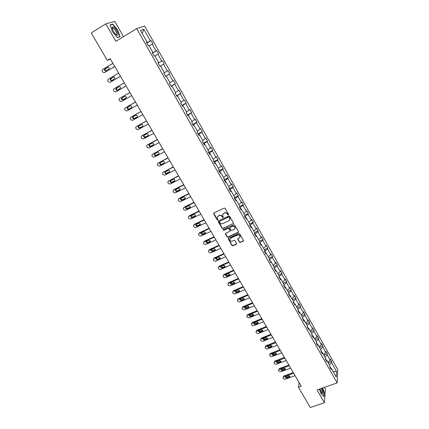 <?xml version="1.0" encoding="UTF-8"?>
<svg xmlns="http://www.w3.org/2000/svg" width="429" height="429" viewBox="0 0 429 429"><rect width="100%" height="100%" fill="white"/><g stroke="black" fill="none" stroke-linecap="round" stroke-linejoin="round"><path stroke-width="0.64" d="M228.416 214.988L228.593 214.398L225.139 208.36L224.238 208.06L213.926 212.961L213.685 213.798L217.144 219.787L217.771 219.991L218.002 219.627L217.219 217.648L218.275 215.975L219.133 215.567C220.302 215.154 221.262 215.471 222.002 216.511L222.447 217.288L223.075 217.498L223.311 217.122L222.528 215.165L223.6 213.46L224.458 213.052C225.638 212.634 226.598 212.95 227.338 214.001L227.783 214.779L228.416 214.988M222.801 214.168L224.582 212.811C225.761 212.398 226.721 212.714 227.461 213.76L227.906 214.538L228.646 214.666M213.749 213.09L217.272 219.541L217.996 219.68M217.498 216.65L219.262 215.326C220.431 214.913 221.385 215.229 222.125 216.27L222.571 217.047L223.305 217.181M239.366 242.149L240.256 242.444L243.152 241.141L243.49 240.594L239.655 233.762L238.765 233.467L228.48 238.165L228.148 238.685L231.987 245.479L232.872 245.774L236.341 244.208L236.594 243.404L234.99 240.61L234.1 240.32L232.379 241.098C230.968 241.441 230.105 240.921 229.783 239.548L230.673 238.143L237.446 235.054C238.84 234.706 239.709 235.215 240.052 236.577L239.146 238.025L237.677 239.082L239.366 242.149L240.363 242.181L243.484 240.696M123.525 36.663L114.811 21.45L105.802 23.842L115.894 41.334L136.701 28.609L337.151 382.904L317.026 389.95L324.41 402.74L310.328 407.55L298.461 387.258L301.265 386.261L110.199 58.676L107.309 60.414L110.451 59.116M105.802 23.842L91.254 32.958L107.309 60.414M233.22 223.777L233.478 222.946L229.671 216.286L228.77 215.991L218.468 220.822L218.222 221.654L222.034 228.255L222.93 228.55L233.548 223.364M234.679 225.059L238.46 231.671L238.202 232.491L227.917 237.194L227.032 236.899L225.327 233.805L225.659 233.285L229.821 231.37L230.067 230.55L228.995 228.678L228.099 228.384L223.772 230.384L223.091 229.971L223.321 229.606L233.784 224.758L234.679 225.059M324.41 402.74L325.386 389.049L324.421 387.36M330.384 368.034L331.268 368.275L331.193 369.471L329.772 366.961L329.853 365.765L326.839 360.435L326.753 361.615L325.327 359.089L325.418 357.915L322.383 352.541L322.286 353.705L320.844 351.158L320.951 350L317.894 344.594L317.782 345.736L316.329 343.168L316.446 342.031L313.374 336.583L313.245 337.709L311.786 335.124L311.915 334.003L308.816 328.517L308.676 329.622L307.207 327.016L307.352 325.922L304.231 320.393L304.075 321.477L302.59 318.849L302.751 317.776L299.608 312.205L299.437 313.267L297.946 310.623L298.117 309.572L294.948 303.957L294.766 305.003L293.259 302.338L293.452 301.303L290.261 295.651L290.058 296.675L288.545 293.988L288.749 292.975L285.532 287.285L285.317 288.283L283.794 285.58L284.009 284.588L280.77 278.85L280.545 279.826L279.006 277.107L279.236 276.137L275.976 270.356L275.729 271.31L274.179 268.57L274.431 267.621L271.144 261.797L270.881 262.73L269.321 259.963L269.584 259.041L266.275 253.174L265.996 254.086L264.425 251.297L264.704 250.397L261.368 244.487L261.073 245.372L259.491 242.567L259.786 241.688L256.424 235.73L256.113 236.594L254.515 233.767L254.831 232.909L251.442 226.909L251.115 227.745L249.506 224.898L249.839 224.067L246.423 218.023L246.08 218.833L244.455 215.964L244.803 215.16L241.366 209.062L241.007 209.851L239.371 206.955L239.736 206.177L236.266 200.037L235.891 200.799L234.245 197.882L234.625 197.126L231.129 190.937L230.738 191.677L229.075 188.739L229.477 188.009L225.954 181.773L225.541 182.481L223.868 179.52L224.287 178.818L220.737 172.533L220.308 173.214L218.618 170.233L219.053 169.557L215.476 163.218L215.031 163.878L213.331 160.87L213.781 160.221L210.178 153.834L209.711 154.467L207.995 151.432L208.473 150.81L204.837 144.375L204.349 144.975L202.622 141.919L203.115 141.329L199.453 134.84L198.949 135.414L197.206 132.33L197.721 131.767L194.026 125.23L193.5 125.772L191.747 122.667L192.278 122.131L188.556 115.54L188.009 116.055L186.24 112.929L186.792 112.419L183.044 105.775L182.475 106.263L180.689 103.105L181.263 102.633L177.483 95.935L176.898 96.386L175.096 93.206L175.692 92.761L171.879 86.009L171.273 86.433L169.46 83.226L170.072 82.813L166.227 76.003L165.599 76.394L163.771 73.161L164.409 72.78L160.532 65.916L159.883 66.281L158.044 63.02L158.698 62.666L154.794 55.749L154.118 56.076L152.263 52.788L152.939 52.472L149.002 45.495L148.305 45.79L146.434 42.476L147.136 42.192L140.492 30.427L143.86 29.285L150.381 40.873L151.056 40.599L152.885 43.844L152.215 44.128L156.086 50.997L156.741 50.692L158.548 53.909L157.904 54.226L161.738 61.047L162.377 60.709L164.173 63.9L163.546 64.248L167.353 71.01L167.964 70.64L169.745 73.809L169.139 74.185L172.919 80.893L173.509 80.496L175.279 83.634L174.694 84.046L178.437 90.701L179.011 90.272L180.765 93.388L180.201 93.828L183.918 100.429L184.47 99.968L186.207 103.062L185.666 103.528L189.35 110.081L189.886 109.593L191.613 112.661L191.082 113.154L194.745 119.653L195.254 119.139L196.97 122.185L196.461 122.71L200.091 129.156L200.584 128.609L202.284 131.633L201.796 132.186L205.4 138.583L205.877 138.009L207.561 141.007L207.094 141.586L210.666 147.935L211.127 147.335L212.8 150.311L212.344 150.917L215.894 157.218L216.334 156.59L217.991 159.54L217.562 160.173L221.08 166.425L221.498 165.771L223.15 168.699L222.731 169.364L226.222 175.563L226.63 174.887L228.266 177.794L227.863 178.48L231.333 184.631L231.719 183.928L233.338 186.813L232.958 187.521L236.4 193.629L236.765 192.905L238.379 195.763L238.015 196.503L241.425 202.563L241.779 201.807L243.377 204.649L243.029 205.411L246.418 211.427L246.755 210.65L248.337 213.47L248.01 214.253L251.373 220.222L251.689 219.423L253.266 222.222L252.949 223.026L256.285 228.952L256.59 228.126L258.151 230.904L257.856 231.74L261.164 237.618L261.454 236.77L263.004 239.527L262.725 240.385L266.007 246.219L266.28 245.35L267.819 248.085L267.551 248.965L270.817 254.756L271.074 253.866L272.603 256.58L272.351 257.48L275.59 263.229L275.831 262.317L277.349 265.009L277.107 265.932L280.325 271.643L280.55 270.704L282.057 273.38L281.837 274.324L285.028 279.992L285.237 279.032L286.733 281.692L286.524 282.652L289.693 288.277L289.891 287.301L291.371 289.94L291.184 290.921L294.326 296.509L294.509 295.506L295.983 298.128L295.801 299.131L298.927 304.676L299.093 303.657L300.557 306.252L300.391 307.282L303.491 312.784L303.646 311.744L305.099 314.323L304.949 315.374L308.022 320.838L308.167 319.777L309.604 322.34L309.47 323.402L312.526 328.829L312.65 327.751L314.082 330.292L313.958 331.376L316.993 336.765L317.106 335.666L318.527 338.191L318.42 339.296L321.428 344.643L321.53 343.527L322.94 346.031L322.844 347.158L325.836 352.466L325.922 351.33L327.322 353.818L327.241 354.96L330.207 360.231L330.282 359.078L331.676 361.55L331.606 362.714L336.518 371.439L336.25 377.096L331.268 368.275M136.701 28.609L144.648 26.03L337.746 369.605L337.151 382.904M326.464 360.339L325.375 358.419M327.928 362.36L330.207 360.231M324.946 357.084L327.241 354.96M325.96 360.21L326.839 360.435M322.007 352.45L320.903 350.498M323.536 354.585L325.836 352.466M320.538 349.27L322.844 347.158M321.509 352.332L322.383 352.541M317.519 344.508L316.398 342.519M319.117 346.755L321.428 344.643M316.093 341.398L318.42 339.296M317.026 344.396L317.894 344.594M312.998 336.508L311.862 334.486M314.661 338.867L316.993 336.765M311.615 333.472L313.958 331.376M312.51 336.406L313.374 336.583M308.446 328.448L307.287 326.394M310.172 330.92L312.526 328.829M307.105 325.488L309.47 323.402M307.958 328.351L308.816 328.517M303.861 320.329L302.681 318.238M305.657 322.919L308.022 320.838M302.568 317.449L304.949 315.374M303.378 320.243L304.231 320.393M299.244 312.146L298.042 310.022M301.104 314.859L303.491 312.784M297.994 309.347L300.391 307.282M298.761 312.071L299.608 312.205M294.589 303.909L293.372 301.748M296.519 306.74L298.927 304.676M293.388 301.19L295.801 299.131M294.112 303.839L294.948 303.957M289.902 295.608L288.658 293.415M291.902 298.563L294.326 296.509M288.744 292.969L291.184 290.921M289.425 295.549L290.261 295.651M285.178 287.248L283.918 285.017M287.248 290.32L289.693 288.277M283.971 284.77L286.524 282.652M284.706 287.194L285.532 287.285M280.421 278.823L279.14 276.555M282.561 282.025L285.028 279.992M279.145 276.528L281.837 274.324M279.949 278.78L280.77 278.85M275.627 270.334L274.281 268.179M277.842 273.664L280.325 271.643M274.383 268.136L277.107 265.932M275.161 270.302L275.976 270.356M270.796 261.781L269.38 259.765M273.085 265.24L275.59 263.229M269.6 259.668L272.351 257.48M270.334 261.76L271.144 261.797M265.926 253.164L264.784 251.142L264.425 251.297M268.297 256.757L270.817 254.756M264.784 251.142L267.551 248.965M265.471 253.153L266.275 253.174M261.025 244.482L259.931 242.546L259.572 242.707M263.47 248.209L266.007 246.219M259.931 242.546L262.725 240.385M260.569 244.482L261.368 244.487M256.086 235.736L255.041 233.891L254.681 234.052M258.607 239.597L261.164 237.618M255.041 233.891L257.856 231.74M255.636 235.746L256.424 235.73M251.104 226.925L250.112 225.166L249.753 225.332M253.705 230.92L256.285 228.952M250.112 225.166L252.949 223.026M250.659 226.941L251.442 226.909M246.09 218.039L245.152 216.377L244.787 216.548M248.766 222.174L251.373 220.222M245.152 216.377L248.01 214.253M245.645 218.071L246.423 218.023M241.034 209.089L240.149 207.523L239.784 207.695M243.795 213.369L246.418 211.427M240.149 207.523L243.029 205.411M240.599 209.132L241.366 209.062M235.939 200.075L235.108 198.6L234.743 198.772M238.781 204.494L241.425 202.563M235.108 198.6L238.015 196.503M235.505 200.123L236.266 200.037M230.807 190.985L230.03 189.607L229.665 189.784M233.73 195.549L236.4 193.629M230.03 189.607L232.958 187.521M230.378 191.044L231.129 190.937M225.633 181.826L224.914 180.55L224.549 180.727M228.641 186.535L231.333 184.631M224.914 180.55L227.863 178.48M225.209 181.896L225.954 181.773M220.42 172.592L219.755 171.418L219.391 171.6M223.514 177.45L226.222 175.563M219.755 171.418L222.731 169.364M220.002 172.673L220.737 172.533M215.165 163.288L214.559 162.216L214.194 162.398M218.345 168.302L221.08 166.425M214.559 162.216L217.562 160.173M214.747 163.385L215.476 163.218M209.867 153.914L209.32 152.944L208.955 153.126M213.138 159.079L215.894 157.218M209.32 152.944L212.344 150.917M209.459 154.016L210.178 153.834M204.531 144.46L204.043 143.597L203.678 143.785M207.888 149.785L210.666 147.935M204.043 143.597L207.094 141.586M204.124 144.578L204.837 144.375M199.153 134.937L198.724 134.18L198.359 134.368M202.601 140.417L205.4 138.583M198.724 134.18L201.796 132.186M198.75 135.065L199.453 134.84M193.726 125.338L193.361 124.683L192.996 124.882M197.27 130.974L200.091 129.156M193.361 124.683L196.461 122.71M193.329 125.477L194.026 125.23M188.261 115.658L187.956 115.117L187.591 115.315M191.897 121.461L194.745 119.653M187.956 115.117L191.082 113.154M187.87 115.809L188.556 115.54M182.749 105.899L182.507 105.475L182.143 105.673M186.481 111.867L189.35 110.081M182.507 105.475L185.666 103.528M182.363 106.065L183.044 105.775M177.193 96.064L177.016 95.753L176.651 95.957M181.022 102.199L183.918 100.429M177.016 95.753L180.201 93.828M176.812 96.241L177.483 95.935M171.595 86.154L171.117 86.159M175.52 92.455L178.437 90.701M171.482 85.956L174.694 84.046M171.219 86.342L171.879 86.009M165.948 76.158L165.54 76.287M169.975 82.636L172.919 80.893M165.905 76.078L169.139 74.185M165.578 76.362L166.227 76.003M164.382 72.732L167.353 71.01M160.559 65.959L163.546 64.248M158.424 62.832L158.103 63.127M158.467 62.913L161.738 61.047M154.89 55.926L157.904 54.226M158.06 63.052L158.698 62.666M152.67 52.649L152.418 53.067M152.783 52.847L156.086 50.997M149.179 45.806L152.215 44.128M152.316 52.88L152.939 52.472M146.868 42.38L147.056 42.702L146.686 42.921M147.056 42.702L150.381 40.873M143.86 29.285L142.208 33.467M299.093 382.534L298.461 387.258M330.888 368.173L329.821 366.28M146.52 42.627L147.136 42.192M329.327 364.843L331.606 362.714M336.518 371.439L333.194 371.691M146.809 43.141L151.056 40.599M152.493 53.201L156.741 50.692M158.129 63.176L162.377 60.709M165.508 76.233L169.745 73.809M171.042 86.025L175.279 83.634M176.534 95.742L180.765 93.388M181.976 105.384L186.207 103.062M187.382 114.951L191.613 112.661M192.744 124.437L196.97 122.185M198.064 133.853L202.284 131.633M203.346 143.2L207.561 141.007M208.585 152.472L212.8 150.311M213.781 161.669L217.991 159.54M218.94 170.801L223.15 168.699M224.061 179.858L228.266 177.794M229.14 188.851L233.338 186.813M234.336 197.699L238.379 195.763M239.618 206.424L243.377 204.649M244.787 215.122L248.337 213.47M249.716 223.852L253.266 222.222M254.606 232.513L258.151 230.904M259.459 241.109L263.004 239.527M264.28 249.646L267.819 248.085M269.063 258.119L272.603 256.58M273.815 266.527L277.349 265.009M278.528 274.871L282.057 273.38M283.204 283.161L286.733 281.692M287.848 291.388L291.371 289.94M292.46 299.555L295.983 298.128M297.04 307.663L300.557 306.252M301.587 315.712L305.099 314.323M306.097 323.702L309.604 322.34M310.58 331.638L314.082 330.292M315.025 339.516L318.527 338.191M319.444 347.34L322.94 346.031M323.831 355.105L327.322 353.818M328.185 362.816L331.676 361.55M120.061 36.76L117.75 30.068L112.811 24.142L110.114 24.882L112.446 31.687L117.455 37.634L120.061 36.76M319.337 389.141L321.112 393.886L323.965 396.487L324.27 392.374L322.619 387.993M218.281 220.962L222.163 228.003L223.053 228.298L233.338 223.53M229.22 217.283L228.587 217.079L219.546 221.316L219.316 221.686L219.846 222.71C220.581 223.745 221.536 224.061 222.705 223.654L228.882 220.769L229.955 219.037L229.338 217.042L228.587 217.079M219.444 221.385L228.711 216.833M229.831 219.771L230.073 218.795L229.687 218.104M229.338 217.042L229.805 217.862M225.461 233.435L227.15 236.642L228.035 236.937L238.535 232.062M230.142 230.958L230.185 230.298L229.113 228.426L228.217 228.131L223.772 230.384M223.214 229.676L223.895 230.132M234.154 229.376L235.054 227.922C234.722 226.539 233.848 226.024 232.438 226.378L230.046 227.483L229.794 228.308L230.872 230.18L231.762 230.475L234.154 229.376M234.979 228.475L235.167 227.67C234.835 226.292 233.961 225.777 232.556 226.126L232.438 226.378M229.837 227.643L232.556 226.126M237.795 238.717L239.473 241.886M239.988 237.092L240.16 236.315C239.816 234.958 238.953 234.448 237.553 234.797L237.446 235.054M229.976 238.771L230.791 237.881L237.553 234.797M228.271 238.32L232.1 245.216L232.985 245.511L236.674 243.774M112.902 28.636L112.468 28.116M112.044 24.619L112.811 24.142M114.758 66.49L104.456 72.635L102.611 72.051L102.086 70.206L102.617 69.514L112.918 63.342M114.79 66.554L104.456 72.635M107.979 67.16L105.11 69.176C105.019 70.147 105.437 70.667 106.365 70.737M106.119 70.882L109.223 68.71C109.234 67.514 108.698 67.037 107.615 67.283L104.515 69.444C104.499 70.646 105.03 71.123 106.119 70.882M120.458 76.265L110.156 82.32L108.323 81.735L107.958 81.119L107.792 79.944L108.333 79.226L118.635 73.139M120.474 76.298L110.156 82.32M113.605 76.92L110.805 78.898C110.741 79.901 111.186 80.4 112.146 80.4M111.824 80.588L114.94 78.421C114.929 77.247 114.393 76.786 113.326 77.027L110.221 79.188C110.221 80.362 110.757 80.834 111.824 80.588M126.11 85.961L115.819 91.929L113.985 91.345L113.626 90.733L113.454 89.602L114.007 88.857L124.303 82.861M126.115 85.972L115.819 91.929M119.16 86.62L116.452 88.54C116.431 89.602 116.919 90.079 117.916 89.972M117.487 90.219L120.608 88.058C120.581 86.905 120.045 86.454 118.994 86.701L115.884 88.851C115.9 90.004 116.436 90.46 117.487 90.219M113.658 27.011L112.178 27.038C112.017 28.995 113.106 31.349 115.433 34.089L116.366 34.883C119.702 37.232 116.881 29.054 113.658 27.011M115.739 34.384L115.959 34.476C117.862 35.205 115.605 29.622 113.46 28.287L112.993 28.051L112.275 28.722M119.064 37.092L119.793 36.647L117.321 37.473M110.199 25.129L112.768 24.421L117.551 30.164L119.793 36.647M319.83 388.969L321.814 393.184L322.801 393.72C323.423 392.9 323.134 391.071 321.932 388.229M321.589 392.9L321.932 392.948C322.42 392.235 322.158 390.755 321.139 388.508M322.458 388.047L324.067 392.331L323.777 396.31M129.923 92.498L119.637 98.418L129.928 92.508M131.724 95.581L121.434 101.469L119.611 100.879L119.251 100.273L119.074 99.185L119.637 98.418M122.383 97.576L122.056 98.112C122.088 99.238 122.619 99.684 123.654 99.442L125.922 98.144M123.102 99.775L126.228 97.619C126.19 96.493 125.654 96.048 124.619 96.294L121.504 98.445C121.536 99.571 122.067 100.016 123.102 99.775L123.654 99.442M135.489 102.038L125.643 107.631M137.291 105.126L127.005 110.929L125.188 110.344L124.828 109.738L124.651 108.687L125.225 107.904L135.51 102.075M127.853 107.143L127.617 107.604C127.66 108.709 128.191 109.143 129.209 108.902L131.574 107.566M128.679 109.261L131.344 107.754L131.805 107.105C131.751 106.001 131.215 105.572 130.202 105.813L127.081 107.958C127.123 109.063 127.66 109.497 128.679 109.261L129.209 108.902M141.012 111.508L131.092 117.085M142.814 114.597L132.534 120.318L130.722 119.734L130.368 119.133L130.191 118.12L130.765 117.315L141.05 111.572M133.322 116.608L133.135 117.02C133.194 118.104 133.725 118.527 134.727 118.291L137.157 116.94M134.207 118.667L136.872 117.187L137.344 116.522C137.275 115.439 136.738 115.02 135.741 115.256L133.076 116.742L132.609 117.396C132.674 118.479 133.204 118.903 134.207 118.667L134.727 118.291M146.493 120.908L136.502 126.475M148.295 123.997L138.02 129.633L136.213 129.049L135.864 128.453L135.682 127.477L136.266 126.657L146.541 120.989M138.765 125.992L138.61 126.367C138.68 127.429 139.211 127.842 140.197 127.606L142.685 126.244M139.693 128.003L142.358 126.544L142.836 125.863C142.755 124.801 142.224 124.394 141.238 124.63L138.572 126.094L138.106 126.759C138.176 127.826 138.706 128.239 139.693 128.003L140.197 127.606M151.93 130.228L141.876 135.795M153.732 133.322L143.463 138.878L141.667 138.299L141.318 137.709L141.136 136.76L141.726 135.923L151.995 130.341M144.171 135.296L144.047 135.639C144.128 136.679 144.659 137.082 145.629 136.851L148.161 135.484M145.141 137.269L147.801 135.827L148.284 135.135C148.193 134.1 147.662 133.698 146.691 133.928L144.026 135.376L143.554 136.052C143.635 137.098 144.165 137.5 145.141 137.269L145.629 136.851M157.33 139.484L147.222 145.05M159.132 142.573L148.868 148.053L147.072 147.474L146.546 145.973L147.142 145.12L157.405 139.618M149.544 144.53L149.442 144.841C149.533 145.86 150.059 146.257 151.019 146.026L153.587 144.653M150.547 146.466L153.207 145.045L153.689 144.342C153.587 143.324 153.062 142.927 152.102 143.157L149.442 144.584L148.96 145.275C149.056 146.294 149.582 146.691 150.547 146.466L151.019 146.026M162.682 148.665L152.531 154.236M164.489 151.759L154.231 157.159L152.44 156.58L152.097 155.995L151.914 155.116L152.515 154.247L162.773 148.82M154.874 153.689L154.794 153.968C154.896 154.971 155.421 155.357 156.371 155.132L158.971 153.759M155.909 155.588L158.569 154.188L159.057 153.475C158.944 152.472 158.419 152.091 157.47 152.316L154.81 153.721L154.327 154.424C154.435 155.427 154.96 155.813 155.909 155.588L156.371 155.132M167.996 157.775L157.818 163.326M169.804 160.87L159.55 166.195L157.77 165.615L157.427 165.036L157.245 164.184L157.851 163.31L168.104 157.958M160.173 162.773L160.108 163.031C160.215 164.012 160.741 164.393 161.679 164.168L163.889 163.261L164.382 162.537C164.264 161.561 163.733 161.181 162.8 161.406L160.146 162.795L159.658 163.503C159.77 164.484 160.296 164.865 161.234 164.645L163.889 163.261M173.273 166.822L163.079 172.335M175.08 169.916L164.833 175.166L163.058 174.582L162.72 174.013L162.537 173.187L163.143 172.297L173.391 167.026M165.433 171.793L164.945 172.512C165.063 173.477 165.589 173.852 166.516 173.632L169.171 172.27L169.664 171.536C169.535 170.576 169.015 170.206 168.088 170.426L165.379 172.024C165.497 172.984 166.023 173.359 166.945 173.139L169.611 171.772M178.507 175.793L168.297 181.279M180.314 178.893L170.072 184.068L168.302 183.483L167.97 182.915L167.787 182.121L168.399 181.22L178.641 176.019M170.656 180.738L170.613 180.941C170.742 181.891 171.262 182.255 172.174 182.041L174.866 180.679M171.756 182.55L174.41 181.21L174.909 180.47C174.775 179.526 174.254 179.161 173.337 179.381L170.683 180.727L170.195 181.451C170.318 182.4 170.839 182.765 171.756 182.55L172.174 182.041M183.703 184.701L174.024 189.548L173.482 190.154M185.51 187.8L175.273 192.9L173.509 192.321L173.177 191.758L173 190.985L173.611 190.074L183.848 184.953M175.842 189.623L175.81 189.8C175.944 190.728 176.464 191.087 177.365 190.873L180.078 189.516M176.963 191.404L179.612 190.079L180.11 189.334C179.971 188.406 179.451 188.047 178.55 188.267L175.895 189.591L175.402 190.326C175.536 191.259 176.056 191.618 176.963 191.404L177.365 190.873M188.862 193.543L179.188 198.321L178.625 198.965M190.669 196.643L180.437 201.668L178.678 201.088L178.351 200.531L178.169 199.78L178.791 198.863L189.017 193.811M180.99 198.434L180.968 198.589C181.108 199.501 181.623 199.85 182.518 199.641L185.253 198.289M182.127 200.187L184.776 198.884L185.274 198.134C185.13 197.222 184.615 196.873 183.719 197.083L181.07 198.391L180.571 199.131C180.711 200.048 181.231 200.402 182.127 200.187L182.518 199.641M193.978 202.316L184.314 207.03L183.735 207.706M195.785 205.416L185.564 210.371L183.81 209.792L183.483 209.239L183.306 208.515L183.928 207.588L194.149 202.611M186.106 207.18L186.084 207.309C186.229 208.21 186.744 208.553 187.629 208.344L190.385 206.998M187.253 208.912L189.902 207.625L190.401 206.864C190.251 205.968 189.736 205.625 188.851 205.84L186.202 207.127L185.703 207.872C185.848 208.773 186.363 209.116 187.253 208.912L187.629 208.344M199.056 211.025L189.398 215.669L188.808 216.382M200.863 214.125L190.653 219.01L188.905 218.431L188.578 217.884L188.401 217.181L189.028 216.248L199.244 211.341M191.178 215.867L191.168 215.969C191.318 216.849 191.833 217.187 192.707 216.983L195.479 215.642M192.337 217.567L194.986 216.302L195.49 215.535C195.334 214.656 194.82 214.318 193.946 214.527L191.296 215.798L190.798 216.548C190.948 217.433 191.463 217.771 192.337 217.567L192.707 216.983M204.102 219.675L194.45 224.249L193.849 225M205.909 222.769L195.704 227.584L193.962 227.011L193.635 226.464L193.463 225.783L194.085 224.844L204.295 220.007M196.219 224.485L196.214 224.56C196.369 225.429 196.879 225.761 197.742 225.557L200.536 224.222M197.388 226.158L200.037 224.909L200.541 224.142L199.002 223.15L196.359 224.399L195.855 225.155C196.01 226.024 196.52 226.362 197.388 226.158L197.742 225.557M209.105 228.255L199.464 232.765L198.852 233.548M210.912 231.354L200.713 236.1L198.976 235.521L198.659 234.979L198.482 234.32L199.11 233.376L209.314 228.609M201.222 233.038L202.745 234.073L205.55 232.743M202.402 234.69L205.046 233.456L205.555 232.684L204.022 231.708L201.378 232.942L200.874 233.703L202.402 234.69L202.745 234.073M214.076 236.77L204.435 241.216L203.818 242.031M215.884 239.87L205.689 244.546L203.957 243.972L203.641 243.431L203.469 242.793L204.102 241.849L214.296 237.146M206.188 241.527L207.711 242.524L210.532 241.2M207.379 243.157L210.022 241.94L210.532 241.168L209.003 240.208L206.365 241.425L205.856 242.187L207.379 243.157L207.711 242.524M219.004 245.227L209.373 249.608L208.751 250.456M220.812 248.327L210.628 252.938L208.907 252.359L208.591 251.823L208.419 251.206L209.052 250.257L219.235 245.624M211.122 249.957L212.639 250.911L215.471 249.592L213.948 248.643L211.309 249.839L210.805 250.606L212.323 251.56L214.961 250.364L215.471 249.587M223.9 253.619L214.28 257.942L213.647 258.816M225.713 256.719L215.535 261.266L213.814 260.687L213.503 260.156L213.331 259.556L213.969 258.601L224.147 254.038M216.023 258.322L217.53 259.239L220.377 257.931L218.86 257.014L216.221 258.199L215.712 258.966L217.224 259.904L219.863 258.725L220.377 257.947M228.764 261.953L219.149 266.211L218.517 267.111M230.571 265.052L220.404 269.53L218.688 268.956L218.377 268.431L218.211 267.846L218.849 266.886L229.016 262.392M220.887 266.623L222.388 267.508L225.241 266.205M222.093 268.189L224.732 267.026L225.241 266.248L223.734 265.331L221.096 266.495L220.586 267.262L222.093 268.189L222.388 267.508M233.591 270.227L223.981 274.421L223.343 275.354M235.398 273.327L225.236 277.74L223.525 277.166L223.053 276.072L223.691 275.118L233.853 270.683M225.718 274.866L227.209 275.718L230.073 274.426M226.93 276.41L229.563 275.268L230.078 274.485L228.571 273.584L225.938 274.732L225.429 275.504L226.93 276.41L227.209 275.718M238.379 278.442L228.78 282.577L228.142 283.531M240.186 281.542L230.035 285.886L228.33 285.317L228.024 284.797L227.863 284.245L228.501 283.285L238.653 278.914M230.512 283.049L231.998 283.864L234.867 282.582M231.73 284.577L234.357 283.446L234.872 282.663L233.376 281.773L230.743 282.904L230.234 283.682L231.73 284.577L231.998 283.864M243.136 286.593L233.542 290.669L232.888 291.661M244.943 289.693L234.797 293.978L233.103 293.404L232.797 292.889L232.636 292.353L233.274 291.393L243.42 287.087M235.274 291.173L236.749 291.956L239.629 290.685M236.492 292.68L239.119 291.57L239.639 290.787L238.149 289.907L235.516 291.023L235.006 291.795L236.492 292.68L236.749 291.956M247.855 294.691L238.272 298.707L237.607 299.742M249.662 297.79L239.532 302.011L237.838 301.437L237.532 300.927L237.376 300.402L238.015 299.442L248.155 295.2M240.004 299.238L241.468 299.989L244.353 298.729M241.221 300.729L243.849 299.635L244.364 298.852L242.884 297.983L240.256 299.083L239.741 299.86L241.221 300.729L241.468 299.989M252.547 302.729L242.97 306.681L242.288 307.759M254.354 305.829L244.224 309.985L242.535 309.416L242.235 308.907L242.085 308.397L242.723 307.437L252.853 303.255M244.702 307.244L246.155 307.963L249.04 306.719M245.919 308.719L248.541 307.641L249.061 306.858L247.581 306.006L244.959 307.089L244.444 307.861L245.919 308.719L246.155 307.963M257.202 310.709L247.63 314.607L246.943 315.717M259.003 313.808L248.89 317.905L247.206 317.337L246.906 316.827L246.755 316.334L247.399 315.374L257.518 311.256M249.367 315.197L250.809 315.883L253.7 314.65M250.584 316.656L253.207 315.594L253.721 314.811L252.252 313.964L249.63 315.031L249.115 315.803L250.584 316.656L250.809 315.883M261.819 318.634L252.263 322.474L251.566 323.622M263.626 321.729L253.518 325.767L251.839 325.198L251.544 324.694L251.394 324.217L252.037 323.257L262.151 319.197M254 323.091L255.427 323.75L258.322 322.528M255.212 324.533L257.834 323.487L258.355 322.705L256.885 321.868L254.268 322.919L253.748 323.697L255.212 324.533L255.427 323.75M266.409 326.501L256.858 330.287L256.156 331.467M268.216 329.595L258.119 333.574L256.445 333.006L256.151 332.507L256 332.041L256.649 331.081L266.747 327.08M258.596 330.925L260.017 331.558L262.913 330.346M259.813 332.357L262.43 331.322L262.95 330.539L261.486 329.719L258.869 330.754L258.355 331.526L259.813 332.357L260.017 331.558M270.967 334.314L261.427 338.041L260.714 339.259M272.774 337.409L262.682 341.328L261.014 340.76L260.725 340.267L260.58 339.806L261.223 338.851L271.316 334.91M263.165 338.706L264.57 339.312L267.465 338.116M264.377 340.122L266.994 339.108L267.514 338.325L266.06 337.516L263.444 338.535L262.923 339.307L264.377 340.122L264.57 339.312M275.493 342.069L265.959 345.747L265.245 346.997M277.295 345.168L267.219 349.029L265.556 348.461L265.261 347.967L265.122 347.522L265.766 346.568L275.852 342.685M267.701 346.428L269.096 347.013L271.991 345.828M268.913 347.839L271.525 346.836L272.045 346.058L270.597 345.254L267.986 346.257L267.465 347.029L268.913 347.839L269.096 347.013M279.987 349.774L270.463 353.394L269.744 354.676M281.789 352.869L271.718 356.676L270.061 356.108L269.771 355.62L269.632 355.185L270.281 354.231L280.351 350.407M272.211 354.102L273.589 354.66L276.485 353.491M273.412 355.496L276.024 354.51L276.544 353.732L275.102 352.938L272.49 353.93L271.97 354.697L273.412 355.496L273.589 354.66M284.448 357.421L274.93 360.987L274.211 362.301M286.25 360.516L276.19 364.264L274.539 363.701L274.249 363.213L274.115 362.789L274.758 361.84L284.824 358.07M276.684 361.717L278.051 362.253L280.947 361.1M277.885 363.1L280.491 362.13L281.016 361.352L279.579 360.569L276.968 361.545L276.448 362.312L277.885 363.1L278.051 362.253M288.878 365.02L279.37 368.532L278.652 369.873M290.68 368.114L280.63 371.804L278.984 371.241L278.7 370.758L278.56 370.345L279.209 369.396L289.264 365.685M281.129 369.283L282.48 369.793L285.376 368.656M282.325 370.656L284.931 369.696L285.451 368.924L284.019 368.152L281.413 369.112L280.893 369.873L282.325 370.656L282.48 369.793M293.28 372.565L283.784 376.024L283.06 377.397M295.082 375.654L285.038 379.295L283.397 378.727L283.113 378.249L282.979 377.847L283.628 376.898L293.672 373.246M285.542 376.791L286.878 377.279L289.773 376.158M286.733 378.158L289.334 377.214L289.859 376.442L288.433 375.675L285.832 376.624L285.312 377.386L286.733 378.158L286.878 377.279M105.539 68.619L104.944 68.881M111.24 78.319L110.661 78.604M116.897 87.94L116.329 88.251M125.225 107.904L125.761 107.55M130.765 117.315L131.29 116.945M136.266 126.657L136.776 126.26M141.726 135.923L142.219 135.51M148.096 135.575L147.801 135.827M147.142 145.12L147.624 144.691M153.55 144.729L153.207 145.045M152.515 154.247L152.981 153.797M158.95 153.807L158.569 154.188M157.851 163.31L158.301 162.838M161.679 164.168L161.234 164.645M163.143 172.297L163.583 171.809M166.945 173.139L166.516 173.632M169.594 171.777L169.171 172.27M168.399 181.22L168.822 180.711M174.823 180.7L174.41 181.21M173.611 190.074L174.024 189.548M180.014 189.554L179.612 190.079M178.791 198.863L179.188 198.321M185.162 198.337L184.776 198.884M183.928 207.588L184.314 207.03M190.272 207.062L189.902 207.625M189.028 216.248L189.398 215.669M195.345 215.717L194.986 216.302M194.085 224.844L194.45 224.249M200.386 224.313L200.037 224.909M199.11 233.376L199.464 232.765M205.384 232.845L205.046 233.456M204.102 241.849L204.435 241.216M210.344 241.312L210.022 241.94M209.052 250.257L209.373 249.608M212.639 250.911L212.323 251.56M215.272 249.716L214.961 250.364M213.969 258.601L214.28 257.942M217.53 259.239L217.224 259.904M220.163 258.065L219.863 258.725M218.849 266.886L219.149 266.211M225.016 266.35L224.732 267.026M223.691 275.118L223.981 274.421M229.837 274.571L229.563 275.268M228.501 283.285L228.78 282.577M234.625 282.738L234.357 283.446M233.274 291.393L233.542 290.669M239.377 290.846L239.119 291.57M238.015 299.442L238.272 298.707M244.09 298.895L243.849 299.635M242.723 307.437L242.97 306.681M248.777 306.885L248.541 307.641M247.399 315.374L247.63 314.607M253.426 314.822L253.207 315.594M252.037 323.257L252.263 322.474M258.043 322.705L257.834 323.487M256.649 331.081L256.858 330.287M262.628 330.528L262.43 331.322M261.223 338.851L261.427 338.041M267.181 338.293L266.994 339.108M265.766 346.568L265.959 345.747M271.702 346.01L271.525 346.836M270.281 354.231L270.463 353.394M276.19 353.673L276.024 354.51M274.758 361.84L274.93 360.987M280.652 361.277L280.491 362.13M279.209 369.396L279.37 368.532M285.076 368.833L284.931 369.696M283.628 376.898L283.784 376.024M289.473 376.335L289.334 377.214M105.11 69.176L104.515 69.444M110.805 78.898L110.221 79.188M116.452 88.54L115.884 88.851M112.339 28.314L112.178 27.038M112.226 28.523L112.993 28.051M122.056 98.112L121.504 98.445M127.617 107.604L127.081 107.958M133.135 117.02L132.609 117.396M138.61 126.367L138.106 126.759M144.047 135.639L143.554 136.052M149.442 144.841L148.96 145.275M154.794 153.968L154.327 154.424M160.108 163.031L159.658 163.503M165.379 172.024L164.945 172.512M170.613 180.941L170.195 181.451M175.81 189.8L175.402 190.326M180.968 198.589L180.571 199.131M186.084 207.309L185.703 207.872M191.168 215.969L190.798 216.548M196.214 224.56L195.855 225.155M201.217 233.092L200.874 233.703M206.188 241.559L205.856 242.187M211.122 249.962L210.805 250.606M216.007 258.333L215.712 258.966M220.855 266.65L220.586 267.262M225.67 274.909L225.429 275.504M230.453 283.108L230.234 283.682M235.205 291.248L235.006 291.795M239.918 299.329L239.741 299.86M244.605 307.352L244.444 307.861M249.26 315.315L249.115 315.803M253.882 323.219L253.748 323.697M258.473 331.07L258.355 331.526M263.031 338.867L262.923 339.307M267.562 346.605L267.465 347.029M272.056 354.29L271.97 354.697M276.528 361.92L276.448 362.312M280.963 369.498L280.893 369.873M285.371 377.027L285.312 377.386"/></g></svg>
